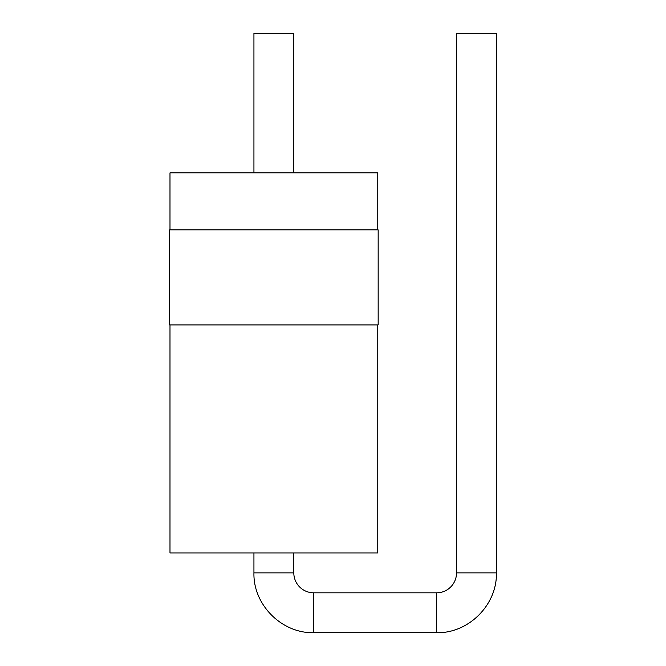<?xml version="1.0" encoding="UTF-8"?>
<svg xmlns="http://www.w3.org/2000/svg" width="666" height="666" viewBox="0 0 666 666"><rect width="100%" height="100%" fill="white"/><g stroke="black" fill="none" stroke-linecap="round" stroke-linejoin="round"><path stroke-width="1" d="M169.589 324.908L378.163 324.908L378.163 229.887L169.589 229.887L169.589 324.908M169.988 324.908L169.988 552.938L377.764 552.938L377.764 324.908M377.764 229.887L377.764 172.877L169.988 172.877L169.988 229.887M293.814 552.938L293.814 572.877A19.938 19.938 0 0 0 313.761 592.823L436.588 592.823A19.938 19.938 0 0 0 456.526 572.877L456.526 33.3L496.411 33.3L496.411 572.877L456.526 572.877M293.814 172.877L293.814 33.3L253.937 33.3L253.937 172.877M293.814 572.877L253.937 572.877L253.937 552.938M253.937 572.877C253.113 604.853 281.801 633.524 313.761 632.7L313.761 592.823M436.588 592.823L436.588 632.7L313.761 632.7M496.411 572.877C497.236 604.836 468.564 633.524 436.588 632.7"/></g></svg>
